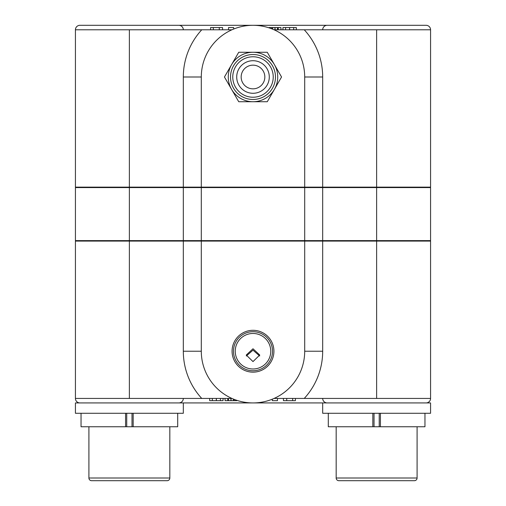 <?xml version="1.0" encoding="UTF-8"?>
<svg xmlns="http://www.w3.org/2000/svg" width="506" height="506" viewBox="0 0 506 506"><rect width="100%" height="100%" fill="white"/><g stroke="black" fill="none" stroke-linecap="round" stroke-linejoin="round"><path stroke-width="0.76" d="M253 348.767L246.258 355.022L253 361.581L259.742 355.022L253 348.767M246.333 355.996L253 350.152L259.667 355.996M88.911 426.754L88.911 478.006A2.694 2.694 0 0 0 91.611 480.7L167.132 480.7A2.694 2.694 0 0 0 169.833 478.006L169.833 426.754M133.167 413.269L133.167 426.754L125.583 426.754L125.583 413.269M181.116 402.928L75.426 402.928L75.426 413.269L183.317 413.269L183.317 402.928L181.116 402.928M79.923 402.928A4.497 4.497 0 0 1 75.426 398.431L75.426 241.084L129.372 241.084L129.372 240.635L430.574 240.635L430.574 187.587L75.426 187.587L75.426 240.635L129.372 240.635L129.372 187.138L183.317 187.138L183.317 77.001A69.683 69.683 0 0 1 201.742 29.797L231.912 29.797M322.683 398.431A4.497 4.497 0 0 0 327.18 402.928M225.037 398.431L225.037 400.676L230.938 400.676L230.938 398.431L231.912 398.431L201.742 398.431A69.683 69.683 0 0 1 183.317 351.227L183.317 241.084L201.299 241.084L201.299 351.227A51.701 51.701 0 0 0 253 402.928A51.701 51.701 0 0 0 304.701 351.227L304.701 241.084L322.683 241.084L322.683 351.227A69.683 69.683 0 0 1 304.258 398.431L430.574 398.431A4.497 4.497 0 0 1 426.077 402.928M183.317 398.431A4.497 4.497 0 0 1 178.82 402.928M322.683 402.928L183.317 402.928L322.683 402.928L322.683 413.269L430.574 413.269L430.574 402.928L322.683 402.928M253 333.473A17.761 17.761 0 0 0 235.239 351.227A17.761 17.761 0 0 0 253 368.988A17.761 17.761 0 0 0 270.761 351.227A17.761 17.761 0 0 0 253 333.473M253 330.304A20.923 20.923 0 0 0 232.077 351.227A20.923 20.923 0 0 0 253 372.15A20.923 20.923 0 0 0 273.923 351.227A20.923 20.923 0 0 0 253 330.304M253 331.708A19.519 19.519 0 0 0 233.481 351.227A19.519 19.519 0 0 0 253 370.753A19.519 19.519 0 0 0 272.519 351.227A19.519 19.519 0 0 0 253 331.708M322.683 29.797A4.497 4.497 0 0 1 327.18 25.3L426.077 25.3A4.497 4.497 0 0 1 430.574 29.797L430.574 187.138L376.628 187.138L376.628 241.084L322.683 241.084L322.683 187.138L376.628 187.138L376.628 29.797L304.258 29.797A69.683 69.683 0 0 1 322.683 77.001L322.683 187.138L183.317 187.138L183.317 241.084L129.372 241.084L129.372 398.431L201.742 398.431M183.317 29.797A4.497 4.497 0 0 0 178.82 25.3L79.923 25.3A4.497 4.497 0 0 0 75.426 29.797L75.426 187.138L129.372 187.138L129.372 29.797L201.742 29.797M152.3 25.3L353.7 25.3M274.41 64.635L281.551 77.001L267.276 101.725L238.724 101.725L224.449 77.001L238.724 52.276L267.276 52.276L274.41 64.635M261.697 95.267A20.227 20.227 0 0 1 234.733 85.691A20.227 20.227 0 0 1 244.303 58.734A20.227 20.227 0 0 1 271.267 68.304A20.227 20.227 0 0 1 261.697 95.267M263.626 99.321A24.724 24.724 0 0 1 230.673 87.627A24.724 24.724 0 0 1 242.374 54.673A24.724 24.724 0 0 1 275.327 66.375A24.724 24.724 0 0 1 263.626 99.321M75.875 241.084L75.426 240.635M430.125 187.138L430.574 187.587M417.089 478.006A2.694 2.694 0 0 1 414.389 480.7L338.868 480.7A2.694 2.694 0 0 1 336.167 478.006L417.089 478.006L417.089 426.754M336.167 426.754L336.167 478.006M129.372 480.7L106.633 480.7M126.734 413.269L126.734 426.754M132.009 413.269L132.009 426.754M133.167 426.754L177.701 426.754L177.701 413.269M81.042 413.269L81.042 426.754L125.583 426.754M304.701 241.084L201.299 241.084M430.574 398.431L430.574 241.084L376.628 241.084L376.628 398.431M304.258 398.431L274.088 398.431M292.696 398.431L295.403 398.431L295.403 400.676L292.696 400.676L292.658 398.431L292.696 400.676M212.311 398.431L212.311 400.676L209.68 400.676L209.68 398.431L216.309 398.431L216.309 400.676L216.429 398.431M216.429 400.676L223.057 400.676L223.057 398.431M220.426 400.676L220.426 398.431M212.311 400.676L216.309 400.676M230.938 400.676L236.884 400.676L236.884 400.354M234.177 400.676L234.177 399.379M233.342 400.676L233.342 399.044M231.059 400.676L231.059 398.431M228.541 400.676L228.541 398.431M227.738 400.676L227.738 398.431M272.317 399.183L272.317 400.676L277.459 400.676L277.459 398.431M283.442 398.431L283.442 400.676L286.719 400.676L286.719 398.431M286.719 400.676L292.658 400.676M213.304 29.797L210.597 29.797L210.597 27.545L213.304 27.545L213.342 29.797L213.304 27.545M280.963 29.797L280.963 27.545L275.062 27.545L275.062 29.797L274.088 29.797L304.258 29.797M296.32 29.797L296.32 27.545L293.689 27.545L293.689 29.797L289.691 29.797L289.571 27.545L289.571 29.797M304.701 187.138L304.701 77.001A51.701 51.701 0 0 0 253 25.3A51.701 51.701 0 0 0 201.299 77.001L201.299 187.138M289.571 27.545L282.943 27.545L282.943 29.797M285.574 27.545L285.574 29.797M293.689 27.545L289.691 27.545M275.062 27.545L269.116 27.545L269.116 27.874M271.823 27.545L271.823 28.848M272.658 27.545L272.658 29.184M274.941 27.545L274.941 29.797M277.459 27.545L277.459 29.797M278.262 27.545L278.262 29.797M233.683 29.044L233.683 27.545L228.541 27.545L228.541 29.797M222.558 29.797L222.558 27.545L219.281 27.545L219.281 29.797M219.281 27.545L213.342 27.545M201.749 241.084L201.299 240.635L201.299 187.587L201.749 187.138M304.251 241.084L304.701 240.635L304.701 187.587L304.251 187.138M376.628 480.7L353.89 480.7M424.958 413.269L424.958 426.754L328.299 426.754L328.299 413.269M372.833 426.754L372.833 413.269M380.417 426.754L380.417 413.269M379.222 426.754L379.222 413.269M374.035 426.754L374.035 413.269M88.911 478.006L169.833 478.006M75.426 398.431L129.372 398.431M129.372 29.797L75.426 29.797M430.574 29.797L376.628 29.797M258.085 87.683A11.834 11.834 0 0 1 242.311 82.086A11.834 11.834 0 0 1 247.915 66.311A11.834 11.834 0 0 1 263.689 71.915A11.834 11.834 0 0 1 258.085 87.683M260.002 91.706A16.287 16.287 0 0 1 238.294 83.996A16.287 16.287 0 0 1 245.998 62.295A16.287 16.287 0 0 1 267.706 69.999A16.287 16.287 0 0 1 260.002 91.706M262.658 97.297A22.479 22.479 0 0 1 232.703 86.659A22.479 22.479 0 0 1 243.342 56.704A22.479 22.479 0 0 1 273.297 67.336A22.479 22.479 0 0 1 262.658 97.297M201.299 351.227L183.317 351.227M322.683 351.227L304.701 351.227M304.701 77.001L322.683 77.001M183.317 77.001L201.299 77.001M430.125 241.084L430.574 240.635M75.875 187.138L75.426 187.587"/></g></svg>

